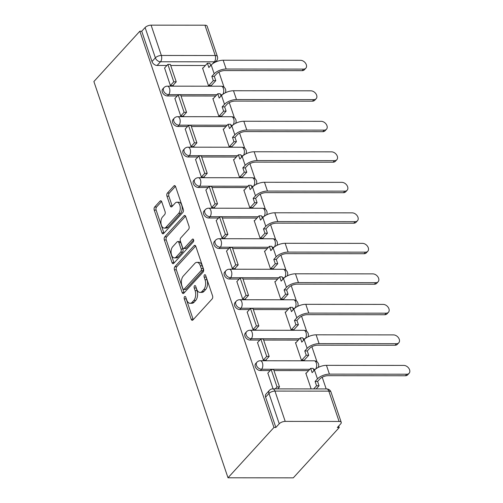 <?xml version="1.0" encoding="UTF-8"?>
<svg xmlns="http://www.w3.org/2000/svg" width="503" height="503" viewBox="0 0 503 503"><rect width="100%" height="100%" fill="white"/><g stroke="black" fill="none" stroke-linecap="round" stroke-linejoin="round"><path stroke-width="0.75" d="M184.57 296.682A1.572 0.874 -89.9 0 0 184.28 298.845L191.184 319.242A2.251 1.251 -89.9 0 0 192.247 320.323A2.251 1.251 -89.9 0 0 192.901 319.99L212.14 298.927A2.251 1.251 -89.9 0 0 212.555 295.833L205.652 275.437A1.572 0.874 -89.9 0 0 204.903 274.682A1.572 0.874 -89.9 0 0 204.451 274.915A1.572 0.874 -89.9 0 0 204.155 277.078L205.048 279.718A7.193 4.005 -89.9 0 1 203.709 289.602L202.105 291.363A7.193 4.005 -89.9 0 1 200.018 292.413A7.193 4.005 -89.9 0 1 196.604 288.961L195.711 286.32A1.572 0.874 -89.9 0 0 194.969 285.566A1.572 0.874 -89.9 0 0 194.51 285.798A1.572 0.874 -89.9 0 0 194.215 287.961L195.114 290.602A7.193 4.005 -89.9 0 1 193.768 300.486L192.165 302.246A7.193 4.005 -89.9 0 1 190.084 303.296A7.193 4.005 -89.9 0 1 186.67 299.845L185.777 297.204A1.572 0.874 -89.9 0 0 185.029 296.449A1.572 0.874 -89.9 0 0 184.57 296.682M186.053 298.034A1.572 0.874 -89.9 0 0 186.179 298.845L193.083 319.242A2.251 1.251 -89.9 0 0 193.246 319.619M205.934 276.266A1.572 0.874 -89.9 0 0 206.06 277.078L206.953 279.718L205.048 279.718M195.994 287.15A1.572 0.874 -89.9 0 0 196.12 287.961L197.013 290.602L195.114 290.602M161.777 201.854A2.251 1.251 -89.9 0 0 160.709 200.779A2.251 1.251 -89.9 0 0 160.055 201.106L154.66 207.016A2.251 1.251 -89.9 0 0 154.239 210.103L161.909 232.757A2.251 1.251 -89.9 0 0 162.978 233.838A2.251 1.251 -89.9 0 0 163.626 233.505L182.866 212.442A2.251 1.251 -89.9 0 0 183.281 209.349L175.616 186.695A2.251 1.251 -89.9 0 0 174.547 185.62A2.251 1.251 -89.9 0 0 173.9 185.947L167.38 193.089A2.251 1.251 -89.9 0 0 166.958 196.176L170.24 205.872A2.251 1.251 -89.9 0 0 171.309 206.953A2.251 1.251 -89.9 0 0 171.957 206.62L175.195 203.08A6.017 3.345 -89.9 0 1 176.937 202.2A6.017 3.345 -89.9 0 1 180.156 206.595A6.017 3.345 -89.9 0 1 178.666 213.354L166.003 227.224A6.017 3.345 -89.9 0 1 164.261 228.098A6.017 3.345 -89.9 0 1 161.042 223.709A6.017 3.345 -89.9 0 1 162.526 216.95L164.638 214.636A2.251 1.251 -89.9 0 0 165.059 211.549L161.777 201.854M139.834 31.224L273.953 427.468L228.004 477.787L93.885 81.543L139.834 31.224L141.733 31.23L145.109 27.533A4.584 1.981 -18.7 0 1 151.095 25.15L204.96 25.2A4.584 1.981 -18.7 0 1 207.123 26.118L217.384 56.43A4.584 1.981 -18.7 0 0 215.221 55.519L204.96 25.2M174.868 266.722A2.251 1.251 -89.9 0 0 174.447 269.809L182.117 292.463A2.251 1.251 -89.9 0 0 183.186 293.538A2.251 1.251 -89.9 0 0 183.834 293.211L203.074 272.142A2.251 1.251 -89.9 0 0 203.495 269.055L195.824 246.401A2.251 1.251 -89.9 0 0 194.755 245.326A2.251 1.251 -89.9 0 0 194.108 245.653L174.868 266.722L176.773 266.722A2.251 1.251 -89.9 0 0 176.352 269.809L184.023 292.463A2.251 1.251 -89.9 0 0 184.18 292.834M172.013 262.61L164.343 239.956A2.251 1.251 -89.9 0 1 164.764 236.869L184.004 215.8A2.251 1.251 -89.9 0 1 184.651 215.473A2.251 1.251 -89.9 0 1 185.72 216.548L189.002 226.243A2.251 1.251 -89.9 0 1 188.581 229.337L180.778 237.881A2.251 1.251 -89.9 0 0 180.363 240.968L182.539 247.401A2.251 1.251 -89.9 0 0 183.608 248.476A2.251 1.251 -89.9 0 0 184.255 248.149L192.379 239.252A1.572 0.874 -89.9 0 1 192.838 239.026A1.572 0.874 -89.9 0 1 193.68 240.17A1.572 0.874 -89.9 0 1 193.29 241.943L173.73 263.358A2.251 1.251 -89.9 0 1 173.082 263.691A2.251 1.251 -89.9 0 1 172.013 262.61L173.919 262.61L166.248 239.962L164.343 239.956M205.35 65.503L170.699 65.472M166.902 65.465L157.125 65.459L160.501 61.762A4.584 3.251 -137.6 0 1 155.37 57.845L145.109 27.533M339.085 421.445L328.824 391.133L274.952 391.076L285.214 421.395L339.085 421.445A4.584 1.981 161.3 0 1 341.248 422.363A4.584 1.981 161.3 0 1 340.713 423.834L337.337 427.531L339.242 427.531L338.726 426.01M326.177 388.932L322.216 377.225M318.801 367.146L318.581 366.505M316.997 361.808L311.885 346.712M308.477 336.633L308.257 335.991M306.667 331.295L301.561 316.205M298.147 306.126L297.927 305.484M296.342 300.788L291.231 285.691M287.823 275.613L287.603 274.971M286.012 270.274L280.907 255.178M277.493 245.106L277.272 244.464M275.688 239.768L270.576 224.671M267.168 214.592L266.948 213.951M265.358 209.254L260.252 194.158M256.838 184.085L256.618 183.444M255.034 178.741L249.922 163.651M246.514 153.572L246.294 152.931M244.703 148.234L239.598 133.138M236.184 123.065L235.97 122.424M234.379 117.721L229.267 102.631M225.86 92.552L225.64 91.911M224.049 87.214L218.943 72.118M339.242 427.531L293.293 477.85L228.004 477.787M285.214 421.395A4.584 1.981 161.3 0 0 279.234 423.771L268.973 393.459A4.584 3.251 -137.6 0 1 269.394 390.372L266.018 394.069A4.584 3.251 -137.6 0 0 265.597 397.156L268.973 393.459A4.584 1.981 161.3 0 1 274.952 391.076A4.584 2.546 -89.9 0 0 272.783 388.882A4.584 4.584 0 0 0 269.394 390.372M273.953 427.468L275.858 427.468L279.234 423.771M306.302 373.144L305.799 373.144L311.137 388.92M267.854 373.107L273.072 388.882M257.523 342.6L263.365 360.198L266.219 360.205L266.081 359.802M295.978 342.637L295.475 342.637L301.429 360.236L304.252 360.142M247.199 312.086L253.034 329.691L255.889 329.691L255.757 329.289M285.647 312.124L285.144 312.124L291.105 329.729L293.928 329.635M236.869 281.579L242.71 299.178L245.565 299.184L245.426 298.782M275.323 281.617L274.82 281.617L280.775 299.216L283.598 299.122M226.545 251.066L232.38 268.671L235.234 268.671L235.102 268.269M264.993 251.104L264.49 251.104L270.451 268.709L273.274 268.615M216.221 220.559L222.056 238.158L224.91 238.164L224.772 237.762M254.669 220.597L254.166 220.597L260.12 238.196L262.943 238.101M205.89 190.046L211.725 207.651L214.58 207.651L214.448 207.249M244.339 190.084L243.836 190.084L249.796 207.689L252.619 207.594M195.566 159.539L201.401 177.138L204.256 177.144L204.117 176.742M234.014 159.577L233.511 159.577L239.466 177.175L242.289 177.081M185.236 129.026L191.071 146.631L193.925 146.631L193.793 146.228M223.684 129.064L223.181 129.064L229.142 146.669L231.965 146.568M174.912 98.519L180.747 116.118L183.601 116.124L183.463 115.721M213.36 98.557L212.857 98.557L218.811 116.155L221.634 116.061M164.582 68.006L170.416 85.611L173.271 85.611L173.139 85.208M203.03 68.043L202.527 68.043L208.487 85.648L211.31 85.548M215.68 96.016L181.03 95.979M177.226 95.979L167.455 95.966L168.65 94.658A4.584 3.251 -137.6 0 1 164.16 92.011A4.584 3.251 -137.6 0 1 163.947 87.654L162.746 88.968A4.584 3.251 42.4 0 0 162.959 93.325A4.584 3.251 42.4 0 0 167.455 95.966M226.004 126.523L191.354 126.492M187.556 126.486L177.779 126.479L178.98 125.165A4.584 3.251 -137.6 0 1 174.484 122.525A4.584 3.251 -137.6 0 1 174.271 118.167L173.076 119.475A4.584 3.251 42.4 0 0 173.29 123.832A4.584 3.251 42.4 0 0 177.779 126.479M236.335 157.037L201.684 156.999M197.88 156.999L188.109 156.986L189.304 155.679A4.584 3.251 -137.6 0 1 184.815 153.031A4.584 3.251 -137.6 0 1 184.601 148.674L183.4 149.988A4.584 3.251 42.4 0 0 183.614 154.346A4.584 3.251 42.4 0 0 188.109 156.986M246.659 187.544L212.008 187.512M208.211 187.506L198.434 187.5L199.634 186.185A4.584 3.251 -137.6 0 1 195.139 183.545A4.584 3.251 -137.6 0 1 194.925 179.187L193.73 180.495A4.584 3.251 42.4 0 0 193.944 184.853A4.584 3.251 42.4 0 0 198.434 187.5M256.989 218.057L222.339 218.025M218.535 218.019L208.764 218.006L209.958 216.699A4.584 3.251 -137.6 0 1 205.463 214.052A4.584 3.251 -137.6 0 1 205.255 209.694L204.055 211.009A4.584 3.251 42.4 0 0 204.268 215.366A4.584 3.251 42.4 0 0 208.764 218.006M267.313 248.564L232.663 248.532M228.865 248.526L219.088 248.52L220.289 247.206A4.584 3.251 -137.6 0 1 215.793 244.565A4.584 3.251 -137.6 0 1 215.58 240.208L214.385 241.522A4.584 3.251 42.4 0 0 214.592 245.873A4.584 3.251 42.4 0 0 219.088 248.52M277.643 279.077L242.993 279.046M239.189 279.039L229.418 279.027L230.613 277.719A4.584 3.251 -137.6 0 1 226.117 275.072A4.584 3.251 -137.6 0 1 225.91 270.715L224.709 272.029A4.584 3.251 42.4 0 0 224.923 276.386A4.584 3.251 42.4 0 0 229.418 279.027M287.968 309.584L253.317 309.552M249.519 309.552L239.742 309.54L240.943 308.226A4.584 3.251 -137.6 0 1 236.448 305.585A4.584 3.251 -137.6 0 1 236.234 301.228L235.039 302.542A4.584 3.251 42.4 0 0 235.247 306.893A4.584 3.251 42.4 0 0 239.742 309.54M298.298 340.097L263.647 340.066M259.844 340.059L250.073 340.053L251.267 338.739A4.584 3.251 -137.6 0 1 246.772 336.092A4.584 3.251 -137.6 0 1 246.564 331.741L245.363 333.049A4.584 3.251 42.4 0 0 245.577 337.406A4.584 3.251 42.4 0 0 250.073 340.053M308.622 370.61L273.972 370.573M270.174 370.573L260.397 370.56L261.598 369.246A4.584 3.251 -137.6 0 1 257.102 366.605A4.584 3.251 -137.6 0 1 256.888 362.248L255.694 363.562A4.584 3.251 42.4 0 0 255.901 367.913A4.584 3.251 42.4 0 0 260.397 370.56M141.733 31.23L151.994 61.542A4.584 3.251 42.4 0 0 157.125 65.459M275.858 427.468L265.597 397.156M190.084 303.296L191.983 303.296A7.193 4.005 -89.9 0 0 194.07 302.246L192.165 302.246M197.013 290.602A7.193 4.005 -89.9 0 1 195.673 300.492L194.07 302.246M200.018 292.413L201.923 292.413A7.193 4.005 -89.9 0 0 204.011 291.363L202.105 291.363M206.953 279.718A7.193 4.005 -89.9 0 1 205.614 289.609L204.011 291.363M195.667 246.03L176.773 266.722M182.897 288.709A1.572 0.874 -89.9 0 0 183.645 289.464A1.572 0.874 -89.9 0 0 184.104 289.238L200.986 270.746A1.572 0.874 -89.9 0 0 201.282 268.583L200.339 265.798A7.193 4.005 -89.9 0 0 196.924 262.346A7.193 4.005 -89.9 0 0 194.837 263.402L183.299 276.04A7.193 4.005 -89.9 0 0 181.954 285.93L182.897 288.709M183.645 289.464L185.55 289.47A1.572 0.874 -89.9 0 0 186.003 289.238L184.104 289.238M196.924 262.346L198.83 262.352A7.193 4.005 -89.9 0 1 202.244 265.798L203.187 268.583A1.572 0.874 -89.9 0 1 202.891 270.746L186.003 289.238M185.563 216.177L166.669 236.869A2.251 1.251 -89.9 0 0 166.248 239.962M183.608 248.476L185.506 248.482A2.251 1.251 -89.9 0 0 186.16 248.149L193.636 239.962M172.686 246.747A6.017 3.345 -89.9 0 0 171.202 253.506A6.017 3.345 -89.9 0 0 174.415 257.894A6.017 3.345 -89.9 0 0 176.163 257.014L180.621 252.129A2.251 1.251 -89.9 0 0 181.042 249.035L178.867 242.609A2.251 1.251 -89.9 0 0 177.798 241.528A2.251 1.251 -89.9 0 0 177.144 241.855L172.686 246.747M174.415 257.894L176.32 257.894A6.017 3.345 -89.9 0 0 178.062 257.014L176.163 257.014M177.798 241.528L179.703 241.528A2.251 1.251 -89.9 0 1 180.772 242.609L182.947 249.042A2.251 1.251 -89.9 0 1 182.526 252.129L178.062 257.014M173.919 262.61A2.251 1.251 -89.9 0 0 174.076 262.987M164.261 228.098L166.166 228.104A6.017 3.345 -89.9 0 0 167.908 227.224L166.003 227.224M176.937 202.2L178.842 202.206A6.017 3.345 -89.9 0 1 182.055 206.595A6.017 3.345 -89.9 0 1 180.571 213.354L167.908 227.224M175.459 186.324L169.278 193.089A2.251 1.251 -89.9 0 0 168.863 196.183L172.145 205.872A2.251 1.251 -89.9 0 0 172.303 206.249M161.62 201.483L156.565 207.016A2.251 1.251 -89.9 0 0 156.144 210.109L163.815 232.763A2.251 1.251 -89.9 0 0 163.972 233.134M409.115 373.283L407.7 374.836A5.156 3.653 -137.6 0 1 405.387 375.76L406.801 374.207A5.156 3.653 42.4 0 0 409.115 373.283A5.156 3.653 42.4 0 0 408.876 368.385A5.156 3.653 42.4 0 0 403.821 365.411L326.447 365.335A9.161 3.967 161.3 0 0 314.476 370.095L312.137 372.66L310.678 368.353L305.937 373.547M310.678 368.353L313.155 368.359L313.941 370.68M406.801 374.207L329.421 374.131A9.161 3.967 161.3 0 0 317.456 378.897L315.111 381.463L317.588 381.463L319.927 378.897A6.187 2.678 -18.7 0 1 328.006 375.684L405.387 375.76M317.588 381.463L319.047 385.763L316.569 385.763L313.683 388.92M316.161 388.926L319.047 385.763M277.713 388.888L279.505 386.92L273.613 369.516L271.142 369.51L277.034 386.92L275.235 388.882M271.142 369.51L267.766 373.207M279.505 386.92L277.034 386.92M315.111 381.463L316.569 385.763M398.791 342.776L397.37 344.322A5.156 3.653 -137.6 0 1 395.056 345.247L396.471 343.7A5.156 3.653 42.4 0 0 398.791 342.776A5.156 3.653 42.4 0 0 398.552 337.871A5.156 3.653 42.4 0 0 393.491 334.897L316.117 334.822A9.161 3.967 161.3 0 0 304.152 339.582L301.806 342.147L300.354 337.846L295.607 343.04M300.354 337.846L302.825 337.846L303.611 340.173M396.471 343.7L319.097 343.624A9.161 3.967 161.3 0 0 307.126 348.384L304.787 350.949L307.264 350.949L309.603 348.39A6.187 2.678 -18.7 0 1 317.682 345.171L395.056 345.247M307.264 350.949L308.716 355.256L306.245 355.25L301.687 360.236M304.164 360.242L308.716 355.256M265.716 360.205L269.18 356.407L263.289 339.003L260.812 339.003L266.703 356.407L263.327 360.104M260.812 339.003L257.435 342.694M269.18 356.407L266.703 356.407M304.787 350.949L306.245 355.25M388.461 312.262L387.046 313.815A5.156 3.653 -137.6 0 1 384.732 314.74L386.147 313.187A5.156 3.653 42.4 0 0 388.461 312.262A5.156 3.653 42.4 0 0 388.222 307.364A5.156 3.653 42.4 0 0 383.167 304.39L305.793 304.315A9.161 3.967 161.3 0 0 293.821 309.075L291.482 311.64L290.024 307.333L285.283 312.526M290.024 307.333L292.501 307.339L293.287 309.659M386.147 313.187L308.767 313.111A9.161 3.967 161.3 0 0 296.801 317.877L294.456 320.436L296.933 320.442L299.272 317.877A6.187 2.678 -18.7 0 1 307.352 314.664L384.732 314.74M296.933 320.442L298.392 324.743L295.915 324.743L291.363 329.729M293.84 329.729L298.392 324.743M255.386 329.691L258.85 325.9L252.959 308.49L250.488 308.49L256.379 325.894L253.003 329.591M250.488 308.49L247.111 312.187M258.85 325.9L256.379 325.894M294.456 320.436L295.915 324.743M378.137 281.755L376.716 283.302A5.156 3.653 -137.6 0 1 374.402 284.226L375.816 282.68A5.156 3.653 42.4 0 0 378.137 281.755A5.156 3.653 42.4 0 0 377.898 276.851A5.156 3.653 42.4 0 0 372.836 273.877L295.462 273.802A9.161 3.967 161.3 0 0 283.497 278.561L281.152 281.127L279.699 276.826L274.952 282.02M279.699 276.826L282.17 276.826L282.956 279.152M375.816 282.68L298.442 282.604A9.161 3.967 161.3 0 0 286.471 287.364L284.132 289.929L286.609 289.929L288.948 287.37A6.187 2.678 -18.7 0 1 297.028 284.151L374.402 284.226M286.609 289.929L288.062 294.236L285.591 294.23L281.032 299.216M283.51 299.222L288.062 294.236M245.062 299.184L248.526 295.387L242.635 277.983L240.157 277.983L246.049 295.387L242.672 299.084M240.157 277.983L236.781 281.674M248.526 295.387L246.049 295.387M284.132 289.929L285.591 294.23M367.806 251.242L366.391 252.795A5.156 3.653 -137.6 0 1 364.078 253.719L365.492 252.166A5.156 3.653 42.4 0 0 367.806 251.242A5.156 3.653 42.4 0 0 367.567 246.344A5.156 3.653 42.4 0 0 362.512 243.364L285.138 243.289A9.161 3.967 161.3 0 0 273.167 248.054L270.828 250.62L269.369 246.313L264.628 251.506M269.369 246.313L271.846 246.319L272.632 248.639M365.492 252.166L288.112 252.091A9.161 3.967 161.3 0 0 276.147 256.857L273.808 259.416L276.279 259.422L278.618 256.857A6.187 2.678 -18.7 0 1 286.697 253.644L364.078 253.719M276.279 259.422L277.738 263.723L275.26 263.723L270.708 268.709M273.186 268.709L277.738 263.723M234.731 268.671L238.196 264.88L232.304 247.47L229.833 247.47L235.725 264.874L232.348 268.571M229.833 247.47L226.457 251.167M238.196 264.88L235.725 264.874M273.808 259.416L275.26 263.723M357.482 220.735L356.061 222.282A5.156 3.653 -137.6 0 1 353.747 223.206L355.162 221.66A5.156 3.653 42.4 0 0 357.482 220.735A5.156 3.653 42.4 0 0 357.243 215.831A5.156 3.653 42.4 0 0 352.182 212.857L274.808 212.782A9.161 3.967 161.3 0 0 262.843 217.541L260.497 220.107L259.045 215.806L254.298 220.999M259.045 215.806L261.516 215.806L262.302 218.132M355.162 221.66L277.788 221.584A9.161 3.967 161.3 0 0 265.817 226.344L263.478 228.909L265.955 228.909L268.294 226.35A6.187 2.678 -18.7 0 1 276.373 223.131L353.747 223.206M265.955 228.909L267.407 233.216L264.936 233.21L260.378 238.196M262.855 238.202L267.407 233.216M224.407 238.164L227.872 234.367L221.98 216.963L219.503 216.956L225.394 234.367L222.018 238.064M219.503 216.956L216.127 220.654M227.872 234.367L225.394 234.367M263.478 228.909L264.936 233.21M347.152 190.222L345.737 191.775A5.156 3.653 -137.6 0 1 343.423 192.699L344.838 191.146A5.156 3.653 42.4 0 0 347.152 190.222A5.156 3.653 42.4 0 0 346.913 185.324A5.156 3.653 42.4 0 0 341.858 182.344L264.484 182.268A9.161 3.967 161.3 0 0 252.512 187.034L250.173 189.6L248.715 185.293L243.974 190.486M248.715 185.293L251.192 185.299L251.978 187.619M344.838 191.146L267.458 191.071A9.161 3.967 161.3 0 0 255.493 195.837L253.154 198.396L255.625 198.402L257.964 195.837A6.187 2.678 -18.7 0 1 266.043 192.624L343.423 192.699M255.625 198.402L257.083 202.703L254.606 202.703L250.054 207.689M252.531 207.689L257.083 202.703M214.077 207.651L217.541 203.86L211.65 186.45L209.179 186.45L215.07 203.853L211.694 207.55M209.179 186.45L205.802 190.147M217.541 203.86L215.07 203.853M253.154 198.396L254.606 202.703M336.828 159.709L335.407 161.262A5.156 3.653 -137.6 0 1 333.093 162.186L334.508 160.639A5.156 3.653 42.4 0 0 336.828 159.709A5.156 3.653 42.4 0 0 336.589 154.811A5.156 3.653 42.4 0 0 331.527 151.837L254.153 151.761A9.161 3.967 161.3 0 0 242.188 156.521L239.843 159.086L238.391 154.786L233.644 159.979M238.391 154.786L240.862 154.786L241.647 157.112M334.508 160.639L257.134 160.564A9.161 3.967 161.3 0 0 245.162 165.324L242.823 167.889L245.301 167.889L247.639 165.324A6.187 2.678 -18.7 0 1 255.719 162.111L333.093 162.186M245.301 167.889L246.753 172.189L244.282 172.189L239.724 177.175M242.201 177.182L246.753 172.189M203.753 177.144L207.217 173.346L201.326 155.943L198.848 155.936L204.74 173.346L201.363 177.043M198.848 155.936L195.472 159.633M207.217 173.346L204.74 173.346M242.823 167.889L244.282 172.189M326.497 129.202L325.083 130.749A5.156 3.653 -137.6 0 1 322.769 131.679L324.184 130.126A5.156 3.653 42.4 0 0 326.497 129.202A5.156 3.653 42.4 0 0 326.258 124.304A5.156 3.653 42.4 0 0 321.203 121.324L243.829 121.248A9.161 3.967 161.3 0 0 231.858 126.014L229.519 128.573L228.06 124.272L223.319 129.466M228.06 124.272L230.537 124.279L231.323 126.599M324.184 130.126L246.803 130.051A9.161 3.967 161.3 0 0 234.838 134.817L232.499 137.376L234.97 137.382L237.309 134.817A6.187 2.678 -18.7 0 1 245.389 131.604L322.769 131.679M234.97 137.382L236.429 141.683L233.952 141.683L229.399 146.669M231.877 146.669L236.429 141.683M193.422 146.631L196.887 142.839L190.995 125.429L188.524 125.429L194.416 142.833L191.039 146.53M188.524 125.429L185.148 129.126M196.887 142.839L194.416 142.833M232.499 137.376L233.952 141.683M316.173 98.689L314.752 100.242A5.156 3.653 -137.6 0 1 312.438 101.166L313.853 99.619A5.156 3.653 42.4 0 0 316.173 98.689A5.156 3.653 42.4 0 0 315.934 93.791A5.156 3.653 42.4 0 0 310.873 90.817L233.499 90.741A9.161 3.967 161.3 0 0 221.534 95.501L219.189 98.066L217.736 93.765L212.989 98.953M217.736 93.765L220.207 93.765L220.993 96.092M313.853 99.619L236.479 99.544A9.161 3.967 161.3 0 0 224.508 104.303L222.169 106.869L224.646 106.869L226.985 104.303A6.187 2.678 -18.7 0 1 235.064 101.09L312.438 101.166M224.646 106.869L226.099 111.169L223.628 111.169L219.075 116.155M221.546 116.155L226.099 111.169M183.098 116.124L186.563 112.326L180.671 94.922L178.194 94.916L184.085 112.326L180.709 116.023M178.194 94.916L174.818 98.613M186.563 112.326L184.085 112.326M222.169 106.869L223.628 111.169M305.843 68.182L304.428 69.728A5.156 3.653 -137.6 0 1 302.114 70.659L303.529 69.106A5.156 3.653 42.4 0 0 305.843 68.182A5.156 3.653 42.4 0 0 305.604 63.284A5.156 3.653 42.4 0 0 300.549 60.303L223.175 60.228A9.161 3.967 161.3 0 0 211.203 64.994L208.864 67.553L207.406 63.252L202.665 68.446M207.406 63.252L209.883 63.252L210.669 65.579M303.529 69.106L226.149 69.03A9.161 3.967 161.3 0 0 214.184 73.79L211.845 76.355L214.316 76.362L216.655 73.796A6.187 2.678 -18.7 0 1 224.734 70.583L302.114 70.659M214.316 76.362L215.774 80.662L213.297 80.656L208.745 85.648M211.222 85.648L215.774 80.662M172.768 85.611L176.232 81.819L170.341 64.409L167.87 64.409L173.761 81.813L170.385 85.51M167.87 64.409L164.494 68.106M176.232 81.819L173.761 81.813M211.845 76.355L213.297 80.656M186.179 298.845L184.28 298.845M206.06 277.078L204.155 277.078M196.12 287.961L194.215 287.961M212.606 63.749L214.372 61.812L160.501 61.762A4.584 2.546 90.1 0 0 161.356 55.462L215.221 55.519A4.584 2.546 90.1 0 1 214.372 61.812A4.584 3.251 -137.6 0 0 216.428 60.989A4.584 4.584 0 0 0 217.384 56.43M151.095 25.15L161.356 55.462A4.584 1.981 161.3 0 0 155.37 57.845L151.994 61.542M222.364 94.709L220.528 94.709M216.875 94.702L168.65 94.658A4.584 2.546 90.1 0 0 169.505 88.358A4.584 2.546 90.1 0 0 167.336 86.164A4.584 4.584 0 0 0 163.947 87.654M232.688 125.216L230.852 125.216M227.205 125.216L178.98 125.165A4.584 2.546 90.1 0 0 179.835 118.871A4.584 2.546 90.1 0 0 177.66 116.671A4.584 4.584 0 0 0 174.271 118.167M243.018 155.729L241.182 155.729M237.529 155.723L189.304 155.679A4.584 2.546 90.1 0 0 190.159 149.378A4.584 2.546 90.1 0 0 187.99 147.184A4.584 4.584 0 0 0 184.601 148.674M253.342 186.242L251.506 186.236M247.86 186.236L199.634 186.185A4.584 2.546 90.1 0 0 200.49 179.892A4.584 2.546 90.1 0 0 198.314 177.697A4.584 4.584 0 0 0 194.925 179.187M263.673 216.749L261.837 216.749M258.184 216.743L209.958 216.699A4.584 2.546 90.1 0 0 210.814 210.399A4.584 2.546 90.1 0 0 208.638 208.204A4.584 4.584 0 0 0 205.255 209.694M273.997 247.262L272.161 247.256M268.514 247.256L220.289 247.206A4.584 2.546 90.1 0 0 221.144 240.912A4.584 2.546 90.1 0 0 218.968 238.718A4.584 4.584 0 0 0 215.58 240.208M284.327 277.769L282.491 277.769M278.838 277.763L230.613 277.719A4.584 2.546 90.1 0 0 231.468 271.419A4.584 2.546 90.1 0 0 229.293 269.224A4.584 4.584 0 0 0 225.91 270.715M294.651 308.282L292.815 308.276M289.168 308.276L240.943 308.226A4.584 2.546 90.1 0 0 241.798 301.932A4.584 2.546 90.1 0 0 239.623 299.738A4.584 4.584 0 0 0 236.234 301.228M304.981 338.789L303.146 338.789M299.492 338.783L251.267 338.739A4.584 2.546 90.1 0 0 252.122 332.445A4.584 2.546 90.1 0 0 249.947 330.245A4.584 4.584 0 0 0 246.564 331.741M315.306 369.303L313.47 369.296M309.823 369.296L261.598 369.246A4.584 2.546 90.1 0 0 262.453 362.952A4.584 2.546 90.1 0 0 260.277 360.758A4.584 4.584 0 0 0 256.888 362.248M260.277 360.758L314.142 360.808A4.584 2.546 90.1 0 1 316.318 363.003A4.584 2.546 -89.9 0 1 315.739 368.95M249.947 330.245L303.818 330.301A4.584 2.546 90.1 0 1 305.994 332.496A4.584 2.546 -89.9 0 1 305.415 338.444M239.623 299.738L293.488 299.788A4.584 2.546 90.1 0 1 295.663 301.982A4.584 2.546 -89.9 0 1 295.085 307.93M229.293 269.224L283.164 269.275A4.584 2.546 90.1 0 1 285.339 271.475A4.584 2.546 -89.9 0 1 284.761 277.423M218.968 238.718L272.833 238.768A4.584 2.546 90.1 0 1 275.009 240.962A4.584 2.546 -89.9 0 1 274.431 246.91M208.638 208.204L262.509 208.255A4.584 2.546 90.1 0 1 264.685 210.455A4.584 2.546 -89.9 0 1 264.106 216.403M198.314 177.697L252.179 177.748A4.584 2.546 90.1 0 1 254.355 179.942A4.584 2.546 -89.9 0 1 253.776 185.89M187.99 147.184L241.855 147.234A4.584 2.546 90.1 0 1 244.03 149.435A4.584 2.546 -89.9 0 1 243.452 155.383M177.66 116.671L231.525 116.727A4.584 2.546 90.1 0 1 233.7 118.922A4.584 2.546 -89.9 0 1 233.122 124.87M167.336 86.164L221.201 86.214A4.584 2.546 90.1 0 1 223.376 88.415A4.584 2.546 -89.9 0 1 222.798 94.363M326.648 388.932A4.584 2.546 -89.9 0 1 328.824 391.133A4.584 1.981 -18.7 0 1 330.987 392.044A4.584 4.584 0 0 0 326.648 388.932L272.783 388.882M195.673 300.492L193.768 300.486M205.614 289.609L203.709 289.602M193.083 319.242L191.184 319.242M195.409 245.653L194.108 245.653M184.023 292.463L182.117 292.463M176.352 269.809L174.447 269.809M202.891 270.746L200.986 270.746M203.187 268.583L201.282 268.583M202.244 265.798L200.339 265.798M166.669 236.869L164.764 236.869M185.305 215.8L184.004 215.8M186.16 248.149L184.255 248.149M193.29 239.252L192.379 239.252M182.526 252.129L180.621 252.129M182.947 249.042L181.042 249.035M180.772 242.609L178.867 242.609M180.571 213.354L178.666 213.354M172.145 205.872L170.24 205.872M168.863 196.183L166.958 196.176M169.278 193.089L167.38 193.089M175.201 185.953L173.9 185.947M163.815 232.763L161.909 232.757M156.144 210.109L154.239 210.103M156.565 207.016L154.66 207.016M161.362 201.106L160.055 201.106M317.456 378.897L314.476 370.095M329.421 374.131L326.447 365.335M307.126 348.384L304.152 339.582M319.097 343.624L316.117 334.822M296.801 317.877L293.821 309.075M308.767 313.111L305.793 304.315M286.471 287.364L283.497 278.561M298.442 282.604L295.462 273.802M276.147 256.857L273.167 248.054M288.112 252.091L285.138 243.289M265.817 226.344L262.843 217.541M277.788 221.584L274.808 212.782M255.493 195.837L252.512 187.034M267.458 191.071L264.484 182.268M245.162 165.324L242.188 156.521M257.134 160.564L254.153 151.761M234.838 134.817L231.858 126.014M246.803 130.051L243.829 121.248M224.508 104.303L221.534 95.501M236.479 99.544L233.499 90.741M214.184 73.79L211.203 64.994M226.149 69.03L223.175 60.228M318.254 367.41A4.584 4.584 0 0 0 314.142 360.808M307.924 336.897A4.584 4.584 0 0 0 303.818 330.301M297.6 306.39A4.584 4.584 0 0 0 293.488 299.788M287.27 275.877A4.584 4.584 0 0 0 283.164 269.275M276.946 245.37A4.584 4.584 0 0 0 272.833 238.768M266.615 214.856A4.584 4.584 0 0 0 262.509 208.255M256.291 184.35A4.584 4.584 0 0 0 252.179 177.748M245.961 153.836A4.584 4.584 0 0 0 241.855 147.234M235.637 123.329A4.584 4.584 0 0 0 231.525 116.727M225.306 92.816A4.584 4.584 0 0 0 221.201 86.214M215.422 62.089L216.428 60.989M341.248 422.363L330.987 392.044"/></g></svg>
